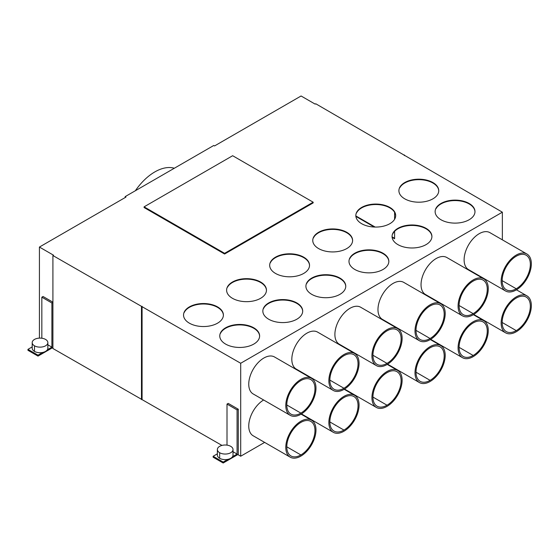 <?xml version="1.0" encoding="UTF-8"?>
<svg xmlns="http://www.w3.org/2000/svg" width="559" height="559" viewBox="0 0 559 559"><rect width="100%" height="100%" fill="white"/><g stroke="black" fill="none" stroke-linecap="round" stroke-linejoin="round"><path stroke-width="0.84" d="M430.102 305.969A19.928 11.501 -60 0 1 440.066 304.983A19.928 11.501 -60 0 1 443.119 320.95A19.928 11.501 -60 0 1 430.102 338.509A19.928 11.501 -60 0 1 420.13 339.488A19.928 11.501 -60 0 1 417.084 323.521A19.928 11.501 -60 0 1 430.102 305.969M355.887 216.41L374.292 227.038M392.118 237.323L394.598 238.756L394.598 231.328M394.598 219.31L394.598 212.28M395.674 215.795A19.928 11.501 0 0 0 389.847 207.892A19.928 11.501 0 0 0 370.582 204.915A19.928 11.501 0 0 0 356.502 213.07M438.752 190.926A19.928 11.501 0 0 0 432.918 183.024A19.928 11.501 0 0 0 399.818 187.719M259.614 336.183A19.928 11.501 0 0 0 253.779 328.28A19.928 11.501 0 0 0 234.521 325.31A19.928 11.501 0 0 0 220.442 333.457M302.685 311.314A19.928 11.501 0 0 0 296.857 303.411A19.928 11.501 0 0 0 277.592 300.442A19.928 11.501 0 0 0 263.513 308.589M345.762 286.446A19.928 11.501 0 0 0 339.928 278.55A19.928 11.501 0 0 0 320.67 275.573A19.928 11.501 0 0 0 306.584 283.72M388.833 261.577A19.928 11.501 0 0 0 382.999 253.681A19.928 11.501 0 0 0 363.741 250.705A19.928 11.501 0 0 0 349.661 258.852M431.904 236.716A19.928 11.501 0 0 0 426.077 228.813A19.928 11.501 0 0 0 406.812 225.836A19.928 11.501 0 0 0 392.732 233.983M474.982 211.847A19.928 11.501 0 0 0 469.148 203.944A19.928 11.501 0 0 0 436.048 208.633M352.603 240.663A19.928 11.501 0 0 0 346.769 232.761A19.928 11.501 0 0 0 327.511 229.784A19.928 11.501 0 0 0 313.431 237.938M309.532 265.532A19.928 11.501 0 0 0 303.698 257.629A19.928 11.501 0 0 0 284.44 254.652A19.928 11.501 0 0 0 270.353 262.8M266.454 290.401A19.928 11.501 0 0 0 260.627 282.498A19.928 11.501 0 0 0 227.52 287.193M223.383 315.269A19.928 11.501 0 0 0 217.556 307.366A19.928 11.501 0 0 0 198.291 304.389A19.928 11.501 0 0 0 184.211 312.537M389.847 207.431A19.928 11.501 180 0 1 395.681 215.564A19.928 11.501 180 0 1 383.383 226.192A19.928 11.501 180 0 1 361.666 223.698A19.928 11.501 180 0 1 355.831 215.571A19.928 11.501 180 0 1 368.122 204.936A19.928 11.501 180 0 1 389.847 207.431L389.847 207.892M313.159 202.197L313.159 202.896L224.599 254.024L144.089 207.543L144.089 206.844L232.649 155.716L313.159 202.197L224.599 253.332L144.089 206.844M224.599 254.024L224.599 253.332M240.698 363.259L502.359 212.189L315.772 103.771L315.171 104.121L301.084 95.987L214.53 145.955L213.727 145.494L125.167 196.621L125.971 197.089L39.423 247.057L53.51 255.19L52.909 255.54L240.698 363.259L240.698 456.228L237.82 454.565M189.375 323.172A19.928 11.501 180 0 1 183.541 315.045A19.928 11.501 180 0 1 195.832 304.41A19.928 11.501 180 0 1 217.556 306.898A19.928 11.501 180 0 1 223.39 315.045A19.928 11.501 180 0 1 211.078 325.666A19.928 11.501 180 0 1 189.375 323.172M232.446 298.303A19.928 11.501 180 0 1 226.612 290.177A19.928 11.501 180 0 1 238.903 279.542A19.928 11.501 180 0 1 260.627 282.029A19.928 11.501 180 0 1 266.461 290.177A19.928 11.501 180 0 1 254.149 300.798A19.928 11.501 180 0 1 232.446 298.303M275.517 273.435A19.928 11.501 180 0 1 269.683 265.308A19.928 11.501 180 0 1 281.974 254.673A19.928 11.501 180 0 1 303.698 257.168A19.928 11.501 180 0 1 309.532 265.308A19.928 11.501 180 0 1 297.227 275.929A19.928 11.501 180 0 1 275.517 273.435M318.595 248.566A19.928 11.501 180 0 1 312.761 240.44A19.928 11.501 180 0 1 325.052 229.805A19.928 11.501 180 0 1 346.769 232.299A19.928 11.501 180 0 1 352.61 240.44A19.928 11.501 180 0 1 340.298 251.061A19.928 11.501 180 0 1 318.595 248.566M440.967 219.743A19.928 11.501 180 0 1 435.133 211.623A19.928 11.501 180 0 1 447.424 200.988A19.928 11.501 180 0 1 469.148 203.476A19.928 11.501 180 0 1 474.982 211.623A19.928 11.501 180 0 1 462.677 222.244A19.928 11.501 180 0 1 440.967 219.743M397.896 244.611A19.928 11.501 180 0 1 392.062 236.492A19.928 11.501 180 0 1 404.353 225.857A19.928 11.501 180 0 1 426.077 228.345A19.928 11.501 180 0 1 431.911 236.492A19.928 11.501 180 0 1 419.599 247.113A19.928 11.501 180 0 1 397.896 244.611M354.825 269.48A19.928 11.501 180 0 1 348.984 261.36A19.928 11.501 180 0 1 361.275 250.725A19.928 11.501 180 0 1 382.999 253.213A19.928 11.501 180 0 1 388.84 261.36A19.928 11.501 180 0 1 376.528 271.981A19.928 11.501 180 0 1 354.825 269.48M339.928 278.082A19.928 11.501 180 0 1 345.762 286.229A19.928 11.501 180 0 1 333.457 296.843A19.928 11.501 180 0 1 311.747 294.348A19.928 11.501 180 0 1 305.913 286.229A19.928 11.501 180 0 1 318.204 275.587A19.928 11.501 180 0 1 339.928 278.082L339.928 278.55M268.676 319.217A19.928 11.501 180 0 1 262.842 311.097A19.928 11.501 180 0 1 275.133 300.456A19.928 11.501 180 0 1 296.857 302.95A19.928 11.501 180 0 1 302.692 311.097A19.928 11.501 180 0 1 290.38 321.711A19.928 11.501 180 0 1 268.676 319.217M253.779 327.819A19.928 11.501 180 0 1 259.621 335.966A19.928 11.501 180 0 1 247.309 346.58A19.928 11.501 180 0 1 225.605 344.085A19.928 11.501 180 0 1 219.771 335.966A19.928 11.501 180 0 1 232.062 325.324A19.928 11.501 180 0 1 253.779 327.819L253.779 328.28M404.737 198.829A19.928 11.501 180 0 1 398.902 190.703A19.928 11.501 180 0 1 411.193 180.068A19.928 11.501 180 0 1 432.918 182.562A19.928 11.501 180 0 1 438.752 190.71A19.928 11.501 180 0 1 426.447 201.324A19.928 11.501 180 0 1 404.737 198.829M480.006 318.064L479.629 318.281M436.928 342.933L436.558 343.149M393.857 367.801L393.48 368.018M350.786 392.67L350.409 392.886M307.709 417.538L307.338 417.755M264.638 442.407L240.698 456.228M502.359 212.189L502.359 239.832M263.631 399.992A21.347 12.326 120 0 0 249.859 418.817A21.347 12.326 120 0 0 253.171 435.782L290.205 457.164A21.347 12.326 120 0 0 300.882 456.109A21.347 12.326 120 0 0 314.829 437.299A21.347 12.326 120 0 0 311.552 420.193A21.347 12.326 120 0 0 300.882 421.248A21.347 12.326 120 0 0 286.935 440.052A21.347 12.326 120 0 0 290.198 457.164M526.92 254.017L489.887 232.635A21.347 12.326 120 0 0 479.21 233.69A21.347 12.326 120 0 0 465.263 252.5A21.347 12.326 120 0 0 468.54 269.613L505.574 290.994M483.849 278.885L446.816 257.503A21.347 12.326 120 0 0 436.139 258.558A21.347 12.326 120 0 0 422.192 277.369A21.347 12.326 120 0 0 425.462 294.481L462.503 315.863A21.347 12.326 120 0 0 473.173 314.801A21.347 12.326 120 0 0 487.12 295.984A21.347 12.326 120 0 0 483.835 278.878A21.347 12.326 120 0 0 473.173 279.94A21.347 12.326 120 0 0 459.232 298.744A21.347 12.326 120 0 0 462.489 315.856M440.771 303.754A21.347 12.326 120 0 0 430.102 304.809A21.347 12.326 120 0 0 416.155 323.612A21.347 12.326 120 0 0 419.418 340.724A21.347 12.326 120 0 0 430.102 339.669A21.347 12.326 120 0 0 444.049 320.859A21.347 12.326 120 0 0 440.771 303.754L403.738 282.372A21.347 12.326 120 0 0 393.068 283.427A21.347 12.326 120 0 0 379.121 302.237A21.347 12.326 120 0 0 382.391 319.35L419.425 340.731M306.709 375.124A21.347 12.326 120 0 0 306.339 375.348M349.78 350.255A21.347 12.326 120 0 0 349.41 350.479M392.851 325.387A21.347 12.326 120 0 0 392.488 325.611M435.922 300.518A21.347 12.326 120 0 0 435.559 300.742M397.701 328.622L360.667 307.24A21.347 12.326 120 0 0 349.99 308.295A21.347 12.326 120 0 0 336.043 327.106A21.347 12.326 120 0 0 339.32 344.218L376.354 365.6A21.347 12.326 120 0 0 387.024 364.538A21.347 12.326 120 0 0 400.978 345.721A21.347 12.326 120 0 0 397.694 328.615A21.347 12.326 120 0 0 387.024 329.677A21.347 12.326 120 0 0 373.084 348.481A21.347 12.326 120 0 0 376.34 365.593M354.63 353.491L317.596 332.109A21.347 12.326 120 0 0 306.919 333.164A21.347 12.326 120 0 0 292.972 351.974A21.347 12.326 120 0 0 296.242 369.08L333.283 390.461A21.347 12.326 120 0 0 343.953 389.406A21.347 12.326 120 0 0 357.9 370.596A21.347 12.326 120 0 0 354.63 353.491A21.347 12.326 120 0 0 343.953 354.546A21.347 12.326 120 0 0 330.013 373.349A21.347 12.326 120 0 0 333.269 390.461M311.552 378.359L274.518 356.977A21.347 12.326 120 0 0 263.848 358.033A21.347 12.326 120 0 0 249.901 376.843A21.347 12.326 120 0 0 253.171 393.948L290.205 415.33A21.347 12.326 120 0 0 300.882 414.275A21.347 12.326 120 0 0 314.829 395.465A21.347 12.326 120 0 0 311.552 378.359A21.347 12.326 120 0 0 300.882 379.414A21.347 12.326 120 0 0 286.935 398.218A21.347 12.326 120 0 0 290.198 415.323M479 275.65A21.347 12.326 120 0 0 478.63 275.873M404.339 155.598L404.339 154.906M221.972 445.418L52.909 348.502L52.909 255.54M125.167 196.621L125.167 197.551M39.423 338.118L39.423 247.057M41.841 338.23L41.841 297.185L43.043 296.487L52.909 302.181M141.469 306.667L141.469 399.636M142.077 306.318L142.077 399.287M227.01 445.139L227.01 404.094L228.219 403.395L238.281 409.209L238.281 454.299L223.188 463.013L213.126 457.206L213.126 456.27L223.188 462.083L223.188 463.013M217.374 453.817L213.126 456.27M238.281 409.209L237.079 409.908L237.079 454.062L232.537 456.682A7.826 4.521 180 0 1 227.925 459.344L223.188 462.083M227.01 404.094L237.079 409.908M227.925 459.344A7.826 4.521 180 0 1 219.666 458.303A7.826 4.521 180 0 1 217.374 455.11L217.374 449.534A7.826 4.521 0 0 0 219.666 452.727A7.826 4.521 0 0 0 228.198 453.705A7.826 4.521 0 0 0 233.026 449.534A7.826 4.521 0 0 0 230.734 446.341A7.826 4.521 0 0 0 222.209 445.355A7.826 4.521 0 0 0 217.374 449.527M233.026 449.534L233.026 455.11A7.826 4.521 180 0 1 232.537 456.682M233.026 451.728L237.079 454.062M27.95 350.29L27.95 349.361L38.012 355.175L38.012 356.104L27.95 350.29M32.198 346.908L27.95 349.361M52.909 302.419L51.903 302.999L51.903 347.153L47.361 349.773A7.826 4.521 180 0 1 42.75 352.436L38.012 355.175M41.841 297.185L51.903 302.999M52.909 347.502L38.012 356.104M42.75 352.436A7.826 4.521 180 0 1 34.49 351.394A7.826 4.521 180 0 1 32.198 348.201L32.198 342.625A7.826 4.521 0 0 0 34.49 345.818A7.826 4.521 0 0 0 43.029 346.797A7.826 4.521 0 0 0 47.857 342.618A7.826 4.521 0 0 0 45.559 339.425A7.826 4.521 0 0 0 37.034 338.447A7.826 4.521 0 0 0 32.198 342.625M47.857 342.625L47.857 348.201A7.826 4.521 180 0 1 47.361 349.773M47.857 344.819L51.903 347.153M135.355 190.738A45.545 26.294 -60 0 1 154.836 171.913A45.545 26.294 -60 0 1 174.317 168.245M300.882 454.949A19.928 11.501 -60 0 1 290.918 455.934A19.928 11.501 -60 0 1 287.864 439.968A19.928 11.501 -60 0 1 300.882 422.408A19.928 11.501 -60 0 1 310.832 421.416A19.928 11.501 -60 0 1 313.899 437.383A19.928 11.501 -60 0 1 300.882 454.949L286.795 446.816M516.243 288.772A19.928 11.501 -60 0 1 506.286 289.758A19.928 11.501 -60 0 1 503.233 273.791A19.928 11.501 -60 0 1 516.243 256.232A19.928 11.501 -60 0 1 526.201 255.239A19.928 11.501 -60 0 1 529.268 271.206A19.928 11.501 -60 0 1 516.243 288.772L502.157 280.639M473.173 313.641A19.928 11.501 -60 0 1 463.201 314.619A19.928 11.501 -60 0 1 460.162 298.653A19.928 11.501 -60 0 1 473.173 281.1A19.928 11.501 -60 0 1 483.123 280.108A19.928 11.501 -60 0 1 486.19 296.074A19.928 11.501 -60 0 1 473.173 313.641L459.086 305.507M343.953 430.081A19.928 11.501 -60 0 1 333.989 431.066A19.928 11.501 -60 0 1 330.935 415.099A19.928 11.501 -60 0 1 343.953 397.54A19.928 11.501 -60 0 1 353.91 396.548A19.928 11.501 -60 0 1 356.97 412.514A19.928 11.501 -60 0 1 343.953 430.081L329.866 421.947M355.838 215.921L375.138 227.059M392.069 236.834L394.598 238.295M387.024 372.671A19.928 11.501 -60 0 1 396.988 371.686A19.928 11.501 -60 0 1 400.041 387.653A19.928 11.501 -60 0 1 387.024 405.212A19.928 11.501 -60 0 1 377.052 406.19A19.928 11.501 -60 0 1 374.013 390.224A19.928 11.501 -60 0 1 387.024 372.671M430.102 346.643A21.347 12.326 120 0 0 416.155 365.446A21.347 12.326 120 0 0 419.418 382.559A21.347 12.326 120 0 0 430.102 381.504A21.347 12.326 120 0 0 444.049 362.686A21.347 12.326 120 0 0 440.765 345.581A21.347 12.326 120 0 0 430.102 346.643M430.102 380.344A19.928 11.501 -60 0 1 420.13 381.322A19.928 11.501 -60 0 1 417.084 365.355A19.928 11.501 -60 0 1 430.102 347.803A19.928 11.501 -60 0 1 440.052 346.811A19.928 11.501 -60 0 1 443.119 362.777A19.928 11.501 -60 0 1 430.102 380.344L416.008 372.21M473.173 322.941A19.928 11.501 -60 0 1 483.137 321.949A19.928 11.501 -60 0 1 486.19 337.916A19.928 11.501 -60 0 1 473.173 355.475A19.928 11.501 -60 0 1 463.201 356.453A19.928 11.501 -60 0 1 460.162 340.487A19.928 11.501 -60 0 1 473.173 322.941M387.024 363.378A19.928 11.501 -60 0 1 377.066 364.363A19.928 11.501 -60 0 1 374.013 348.397A19.928 11.501 -60 0 1 387.024 330.837A19.928 11.501 -60 0 1 396.981 329.845A19.928 11.501 -60 0 1 400.048 345.811A19.928 11.501 -60 0 1 387.024 363.378L372.937 355.244M343.953 388.246A19.928 11.501 -60 0 1 333.989 389.232A19.928 11.501 -60 0 1 330.935 373.265A19.928 11.501 -60 0 1 343.953 355.706A19.928 11.501 -60 0 1 353.91 354.713A19.928 11.501 -60 0 1 356.97 370.68A19.928 11.501 -60 0 1 343.953 388.246L329.866 380.113M300.882 380.574A19.928 11.501 -60 0 1 310.846 379.589A19.928 11.501 -60 0 1 313.899 395.555A19.928 11.501 -60 0 1 300.882 413.115A19.928 11.501 -60 0 1 290.911 414.093A19.928 11.501 -60 0 1 287.864 398.127A19.928 11.501 -60 0 1 300.882 380.574M516.243 330.607A19.928 11.501 -60 0 1 506.286 331.592A19.928 11.501 -60 0 1 503.233 315.625A19.928 11.501 -60 0 1 516.243 298.073A19.928 11.501 -60 0 1 526.201 297.081A19.928 11.501 -60 0 1 529.268 313.04A19.928 11.501 -60 0 1 516.243 330.607L502.157 322.473M516.243 255.072A21.347 12.326 120 0 0 502.303 273.875A21.347 12.326 120 0 0 505.56 290.987A21.347 12.326 120 0 0 516.243 289.932A21.347 12.326 120 0 0 530.198 271.115A21.347 12.326 120 0 0 526.913 254.01A21.347 12.326 120 0 0 516.243 255.072M516.243 296.906A21.347 12.326 120 0 0 502.303 315.709A21.347 12.326 120 0 0 505.56 332.822A21.347 12.326 120 0 0 516.243 331.767A21.347 12.326 120 0 0 530.198 312.949A21.347 12.326 120 0 0 526.913 295.844A21.347 12.326 120 0 0 516.243 296.906M473.173 321.774A21.347 12.326 120 0 0 459.232 340.578A21.347 12.326 120 0 0 462.489 357.69A21.347 12.326 120 0 0 473.173 356.635A21.347 12.326 120 0 0 487.12 337.818A21.347 12.326 120 0 0 483.835 320.712A21.347 12.326 120 0 0 473.173 321.774M387.024 406.372A21.347 12.326 120 0 0 400.971 387.562A21.347 12.326 120 0 0 397.701 370.456A21.347 12.326 120 0 0 387.024 371.511A21.347 12.326 120 0 0 373.084 390.315A21.347 12.326 120 0 0 376.34 407.427A21.347 12.326 120 0 0 387.024 406.372M343.953 431.241A21.347 12.326 120 0 0 357.907 412.423A21.347 12.326 120 0 0 354.616 395.318A21.347 12.326 120 0 0 343.953 396.38A21.347 12.326 120 0 0 330.013 415.183A21.347 12.326 120 0 0 333.269 432.296A21.347 12.326 120 0 0 343.953 431.241M416.008 330.376L430.102 338.509M219.666 452.727L219.666 458.303M34.49 345.818L34.49 351.394M432.918 183.024L432.918 182.562M382.999 253.681L382.999 253.213M372.937 397.079L387.024 405.212M459.086 347.342L473.173 355.475M286.795 404.982L300.882 413.115M217.556 307.366L217.556 306.898M260.627 282.498L260.627 282.029M303.698 257.629L303.698 257.168M296.857 303.411L296.857 302.95M346.769 232.761L346.769 232.299M469.148 203.944L469.148 203.476M426.077 228.813L426.077 228.345M438.752 190.696L438.752 191.157M388.84 261.346L388.84 261.815M223.39 315.038L223.39 315.5M266.461 290.17L266.461 290.631M259.621 335.952L259.621 336.42M309.532 265.301L309.532 265.763M302.692 311.083L302.692 311.552M352.61 240.433L352.61 240.894M474.982 211.609L474.982 212.078M431.911 236.478L431.911 236.946M305.913 286.683L305.913 286.215M526.92 295.851L516.46 289.814M483.849 320.719L473.389 314.682M440.771 345.588L430.311 339.544M397.701 370.456L387.24 364.412M354.63 395.325L344.169 389.281M311.552 420.193L301.091 414.149M348.984 261.815L348.984 261.346M398.902 191.157L398.902 190.696M344.533 389.057L376.354 407.434M269.683 265.763L269.683 265.301M312.761 240.894L312.761 240.433M345.762 286.215L345.762 286.683M226.612 290.631L226.612 290.17M183.541 315.5L183.541 315.038M435.133 212.078L435.133 211.609M301.462 413.926L333.283 432.303M355.831 216.026L355.831 215.564M262.842 311.552L262.842 311.083M392.062 236.946L392.062 236.478M387.604 364.195L419.425 382.566M473.752 314.458L505.574 332.829M219.771 336.42L219.771 335.952M430.682 339.327L462.503 357.697"/></g></svg>
